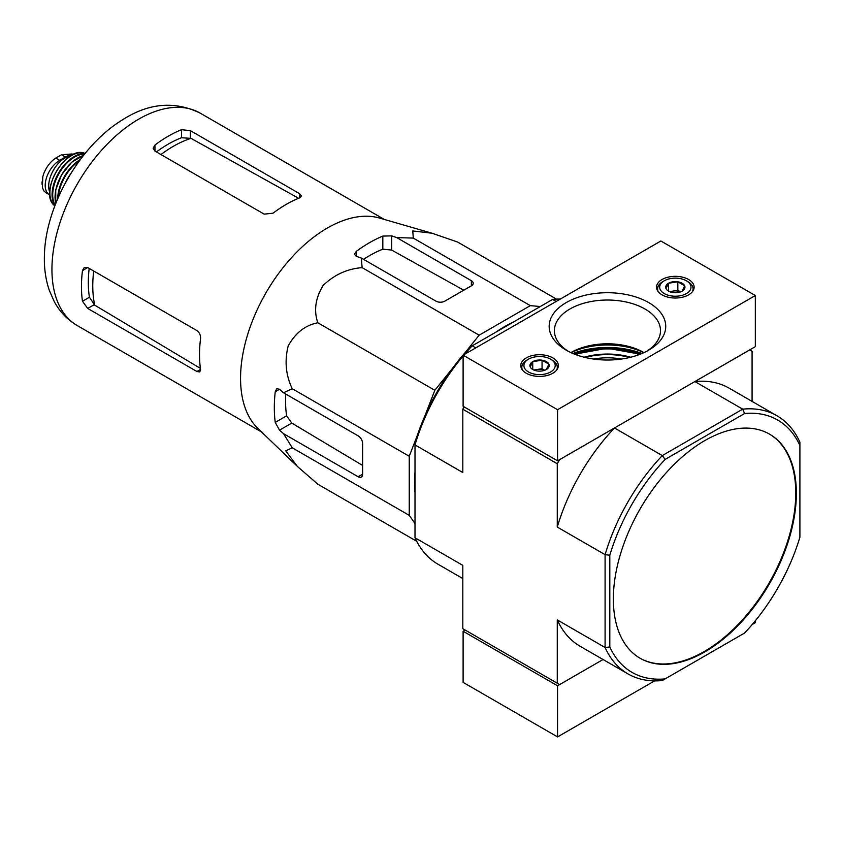 <?xml version="1.0" encoding="UTF-8"?>
<svg xmlns="http://www.w3.org/2000/svg" width="842" height="842" viewBox="0 0 842 842"><rect width="100%" height="100%" fill="white"/><g stroke="black" fill="none" stroke-linecap="round" stroke-linejoin="round"><path stroke-width="1.26" d="M465.11 352.64L479.14 335.179L530.313 305.635L540.28 306.53M424.778 416.201L434.83 390.309L452.228 368.67M415.001 523.535L409.244 515.346L409.244 456.259L417.337 435.377M415.001 492.78A127.521 73.622 -60 0 1 415.001 472.173M495.801 332.211A127.521 73.622 -60 0 1 513.652 321.907M621.375 359.05A45.921 26.512 0 0 0 593.526 359.05M557.267 463.732L557.267 527.06L605.093 554.668L609.808 555.215L609.808 646.961A145.687 84.116 -60 0 0 665.127 678.894L662.296 680.536A149.023 86.042 -60 0 1 627.985 673.905A149.023 86.042 -60 0 1 605.093 647.509L605.093 554.668A149.023 86.042 -60 0 1 662.296 455.585L614.471 427.978L559.635 459.637L557.267 463.732L462.816 409.201L462.816 472.53L415.001 444.923L415.001 442.734A145.687 84.116 120 0 1 470.31 346.925L552.605 299.415L556.141 301.457M464.142 406.897L462.816 409.201M609.808 646.961L605.093 647.509L557.267 619.901L557.267 683.23L559.635 684.588L603.061 659.518L557.562 685.788L463.111 631.247L465.173 630.058M557.267 683.23L462.816 628.69L462.816 565.361L415.001 537.754L415.001 444.923A149.023 86.042 120 0 1 463.111 356.019M752.085 401.402L752.085 351.251L749.717 349.893L694.882 381.552L742.697 409.159A149.023 86.042 -60 0 1 777.008 415.79A149.023 86.042 -60 0 1 799.9 442.187L799.9 537.217A145.687 84.116 -60 0 1 744.581 633.026L665.127 678.894M613.355 599.041A129.405 74.717 120 0 0 640.152 658.276A129.405 74.717 120 0 0 704.859 651.866A129.405 74.717 120 0 0 789.396 537.838A129.405 74.717 120 0 0 769.556 434.146A129.405 74.717 120 0 0 669.843 468.815A129.405 74.717 120 0 0 613.355 599.041M609.808 555.215A145.687 84.116 -60 0 1 665.127 459.406L744.581 413.527A145.687 84.116 -60 0 1 799.9 445.46M665.127 459.406L662.296 455.585L742.697 409.159L744.581 413.527M464.51 354.366A149.023 86.042 120 0 1 472.204 345.83L475.741 347.883M560.298 299.068A149.023 86.042 120 0 0 552.605 299.415M415.001 537.754A149.023 86.042 120 0 0 437.893 564.161L462.816 578.549M557.267 619.901A149.023 86.042 120 0 0 580.17 646.298L627.985 673.905M777.008 415.79L729.183 388.183A149.023 86.042 120 0 0 694.882 381.552M614.471 427.978A149.023 86.042 120 0 0 557.267 527.06M639.857 658.107A129.405 74.717 120 0 0 704.27 651.529A129.405 74.717 120 0 0 788.722 537.764A129.405 74.717 120 0 0 769.262 433.977M556.499 299.131L457.616 242.043L432.03 233.223L412.769 230.94L413.296 238.086L530.313 305.635M413.296 238.086L396.729 237.602L391.677 235.876L382.826 236.076A134.667 77.748 120 0 0 356.261 251.411L354.429 254.231L356.261 256.326L361.302 258.052L362.134 267.63C347.262 268.798 334.274 274.734 323.16 285.427C315.424 298.121 313.634 310.561 317.813 322.76C305.214 325.233 295.342 332.969 288.196 345.957C284.438 360.944 285.785 375.195 292.227 388.699L283.533 392.772L279.512 389.267L276.776 388.72L275.25 391.719A134.667 77.748 120 0 0 275.25 422.4L279.512 430.167L283.533 433.672L292.227 447.786L285.785 450.891L297.373 466.436L317.813 484.182L416.695 541.28M292.227 447.786L409.244 515.346M283.533 433.672L358.176 476.772A6.262 3.61 -120 0 0 361.313 477.077A6.262 3.61 -120 0 0 362.607 474.214L362.607 443.534A6.262 3.61 -120 0 0 358.176 435.872L283.533 392.772M292.227 388.699L409.244 456.259M317.813 322.76L434.83 390.309M362.134 267.63L479.14 335.179M361.302 258.052L435.956 301.152A6.262 3.61 0 0 0 444.808 301.152L471.373 285.817A6.262 3.61 0 0 0 473.215 283.259A6.262 3.61 0 0 0 471.373 280.702L396.729 237.602M160.959 154.549A113.933 65.781 -60 0 1 191.029 138.362L181.514 137.741A113.017 65.244 120 0 0 156.444 151.939M191.029 138.362L297.847 197.828M200.407 368.386L94.736 305.162A113.933 65.781 -60 0 1 93.715 271.019M89.199 268.409A113.017 65.244 120 0 0 89.431 297.237L94.736 305.162M154.949 151.086L264.167 214.131L273.018 213.205A122.721 70.854 -60 0 1 299.584 197.87L301.425 195.944L299.584 193.681L190.376 130.636L181.514 129.7A122.721 70.854 120 0 0 154.949 145.045L153.118 148.224L154.949 151.086L154.949 145.045M87.705 308.456L196.923 371.501L199.796 371.964L200.543 369.417A122.721 70.854 -60 0 1 200.543 338.737C200.754 335.242 199.543 332.537 196.923 330.601L87.705 267.556L84.316 267.388L82.474 270.577A122.721 70.854 120 0 0 82.474 301.247L87.705 308.456L94.094 304.762M463.774 290.206L391.677 250.063L382.826 249.19A118.775 68.57 120 0 0 363.544 259.347M285.775 394.067A118.775 68.57 120 0 0 286.617 415.832L291.795 423.073L362.607 465.437M296.816 465.889L257.915 428.462A122.721 70.854 -60 0 1 241.401 391.846A122.721 70.854 -60 0 1 283.196 267.461A122.721 70.854 -60 0 1 379.405 218.025L432.03 233.223M752.169 624.553L755.327 622.733L755.327 620.764M557.562 685.788L557.562 736.908L463.111 682.378L463.111 631.247M557.562 736.908L654.602 680.883M755.327 295.531L660.875 241.001L463.111 355.177L557.562 409.707L755.327 295.531L755.327 346.651L557.562 460.837L557.562 409.707M557.562 460.837L463.111 406.297L463.111 355.177M571.065 352.672A56.34 32.522 180 0 1 643.835 352.672M552.847 357.903A18.787 10.841 0 0 0 532.376 355.556A18.787 10.841 0 0 0 520.777 365.565A18.787 10.841 0 0 0 539.564 376.416A18.787 10.841 0 0 0 558.341 365.565A18.787 10.841 0 0 0 552.847 357.903M688.619 279.512A18.787 10.841 0 0 0 668.148 277.155A18.787 10.841 0 0 0 656.549 287.175A18.787 10.841 0 0 0 675.337 298.026A18.787 10.841 0 0 0 694.124 287.175A18.787 10.841 0 0 0 688.619 279.512M566.234 350.167L566.234 350.167A58.287 33.659 180 0 1 566.234 302.573A58.287 33.659 180 0 1 648.666 302.573A58.287 33.659 180 0 1 648.666 350.167A58.287 33.659 180 0 1 566.234 350.167M568.171 351.24A53.057 30.628 180 0 1 554.404 331.327A53.057 30.628 180 0 1 607.45 300.026A53.057 30.628 180 0 1 660.486 331.327A53.057 30.628 180 0 1 646.73 351.24M570.908 352.598A51.415 29.68 180 0 1 571.087 352.493A51.415 29.68 180 0 1 643.804 352.493A51.415 29.68 180 0 1 643.983 352.598M666.022 288.617L668.516 283.238L677.831 281.807L684.651 285.743L682.157 291.111A9.641 5.568 180 0 1 672.842 292.553A9.641 5.568 180 0 1 668.516 291.111A9.641 5.568 180 0 1 666.022 288.617A9.641 5.568 180 0 1 668.516 283.238A9.641 5.568 180 0 1 677.831 281.807A9.641 5.568 180 0 1 684.651 285.743A9.641 5.568 180 0 1 682.157 291.111M686.409 293.574A15.651 9.041 180 0 1 664.264 293.574A15.651 9.041 180 0 1 664.264 280.786A15.651 9.041 180 0 1 686.409 280.786A15.651 9.041 180 0 1 686.409 293.574M658.307 291.764A17.745 10.241 180 0 1 657.602 288.88A17.745 10.241 180 0 1 662.791 281.638L664.264 280.786M686.409 280.786L687.882 281.638A17.745 10.241 180 0 1 693.082 288.88A17.745 10.241 180 0 1 692.366 291.764M680.515 291.869L677.831 290.322L673.179 291.048A8.346 4.82 180 0 1 680.462 291.89M670.211 291.89A8.346 4.82 180 0 1 673.179 291.048L669.506 291.616M677.831 290.322L677.831 281.807M668.516 291.027L668.516 283.238M530.25 367.007L532.744 361.639L542.059 360.197L548.868 364.133L546.374 369.501A9.641 5.568 180 0 1 537.07 370.943A9.641 5.568 180 0 1 532.744 369.501A9.641 5.568 180 0 1 530.25 367.007A9.641 5.568 180 0 1 532.744 361.639A9.641 5.568 180 0 1 542.059 360.197A9.641 5.568 180 0 1 548.868 364.133A9.641 5.568 180 0 1 546.374 369.501M550.626 371.964A15.651 9.041 180 0 1 528.492 371.964A15.651 9.041 180 0 1 528.492 359.176A15.651 9.041 180 0 1 550.626 359.176A15.651 9.041 180 0 1 550.626 371.964M522.535 370.154A17.745 10.241 180 0 1 521.819 367.27A17.745 10.241 180 0 1 527.018 360.029L528.492 359.176M550.626 359.176L552.11 360.029A17.745 10.241 180 0 1 557.299 367.27A17.745 10.241 180 0 1 556.583 370.154M544.742 370.269L542.059 368.712L537.396 369.438A8.346 4.82 180 0 1 544.679 370.28M534.438 370.28A8.346 4.82 180 0 1 537.396 369.438L533.733 370.006M542.059 368.712L542.059 360.197M532.744 369.417L532.744 361.639M45.878 192.681L43.879 190.924L42.395 187.598L42.774 176.767L43.879 173.284C46.71 166.484 50.678 161.422 55.772 158.085L61.519 154.76L72.075 153.96M49.857 194.976A20.45 11.809 -60 0 1 49.457 194.765A20.45 11.809 -60 0 1 46.321 178.378A20.45 11.809 -60 0 1 59.687 160.348L65.444 157.022A20.45 11.809 -60 0 1 72.223 155.065M49.762 192.208A22.955 13.251 -60 0 1 53.446 170.126A22.955 13.251 -60 0 1 70.728 155.896M629.648 357.492A51.488 29.723 0 0 0 585.253 357.492M630.742 357.229A52.078 30.07 0 0 0 584.159 357.229M639.141 354.619A55.761 32.196 0 0 0 575.749 354.619M640.204 354.219A56.94 32.88 0 0 0 574.697 354.219L607.24 348.22L640.204 354.208M640.383 354.145A61.782 35.669 0 0 0 636.784 352.924M578.117 352.924A61.782 35.669 0 0 0 574.507 354.145M641.993 353.482A62.613 36.153 0 0 0 572.907 353.482M77.359 325.643A122.721 70.854 -60 0 1 77.359 183.924A122.721 70.854 -60 0 1 200.08 113.07C174.526 100.745 148.645 103.008 122.437 119.869C79.632 145.929 45.089 206.143 44.394 256.136C44.068 268.293 45.689 279.67 49.268 290.258L54.235 301.552C59.771 311.772 67.476 319.802 77.359 325.643L261.609 432.02M299.584 197.87L299.584 193.681M190.376 138.004L190.376 130.636M181.514 137.741L181.514 129.7M82.474 270.577L87.705 267.556M82.474 301.247L89.431 297.237M196.923 371.501L200.543 369.417M356.261 256.326L356.261 251.411M382.826 249.19L382.826 236.076M275.25 422.4L286.617 415.832M275.25 391.719L279.512 389.267M279.512 430.167L291.795 423.073M391.677 250.063L391.677 235.876M471.373 285.817L471.373 280.702M358.176 476.772L362.607 474.214M55.772 158.085L59.687 160.348M61.519 154.76L65.444 157.022M66.076 181.661A32.88 18.977 -60 0 1 69.749 175.294M65.36 182.956A32.459 18.745 -60 0 1 70.517 174.031M58.361 197.26A32.112 18.545 -60 0 1 79.401 160.811M57.688 198.807A32.533 18.787 -60 0 1 80.411 159.454M55.793 203.406A32.059 18.503 -60 0 1 83.442 155.517M55.351 192.892A31.638 18.271 -60 0 1 74.117 160.39M55.151 205.059A30.849 17.808 -60 0 1 59.098 173.389A30.849 17.808 -60 0 1 84.547 154.128M54.898 205.711A31.259 18.05 -60 0 1 58.54 173.063A31.259 18.05 -60 0 1 84.989 153.591M54.793 205.985L53.993 205.185A30.47 17.598 -60 0 1 56.203 171.715A30.47 17.598 -60 0 1 84.084 153.065L85.179 153.36M42.1 184.419A24.008 13.861 -60 0 1 42.111 181.756M384.341 219.457L200.08 113.07M657.602 288.88L657.602 290.743M693.082 288.88L693.082 290.743M521.819 367.27L521.819 369.133M557.299 367.27L557.299 369.133M45.868 192.692L49.457 194.765M72.086 153.939L73.191 154.581M64.855 183.903L71.086 173.105M55.761 203.48L55.73 189.934L61.582 174.82L71.738 162.201L83.495 155.454M53.993 205.185C38.827 192.302 65.35 146.371 84.084 153.065M42.784 176.767L42.384 187.598"/></g></svg>
